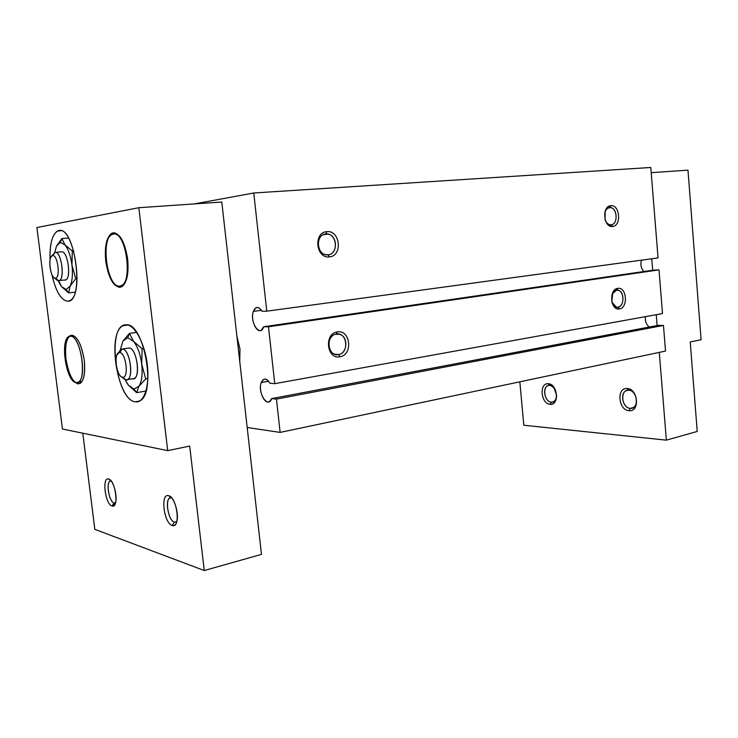 <?xml version="1.0" encoding="UTF-8"?>
<svg xmlns="http://www.w3.org/2000/svg" width="738" height="738" viewBox="0 0 738 738"><rect width="100%" height="100%" fill="white"/><g stroke="black" fill="none" stroke-linecap="round" stroke-linejoin="round"><path stroke-width="1.11" d="M268.577 381.232L261.243 382.542C258.152 390.162 264.508 404.996 269.462 401.564L271.639 398.603L657.807 325.421L271.639 398.603L276.455 399.101L663.462 325.43L657.807 325.421L663.462 325.43L276.455 399.101L280.126 432.413L665.519 351.067L663.462 325.43L665.519 351.067L280.126 432.413L247.184 427.496L280.126 432.413L276.455 399.101L271.639 398.603C268.014 409.35 257.276 392.533 261.243 382.542L268.577 381.232M649.228 327.045C646.165 324.443 644.92 320.975 645.501 316.639C644.92 320.975 646.165 324.443 649.228 327.045M261.4 310.311L253.337 311.408C250.385 319.222 256.252 333.401 261.197 330.227L263.697 326.759L653.351 270.145L263.697 326.759L268.494 326.786L659.006 269.877L653.351 270.145L659.006 269.877L268.494 326.786L274.757 383.677L662.512 313.567L659.006 269.877L662.512 313.567L274.757 383.677L269.942 383.271C267.848 379.71 265.698 378.437 263.484 379.461L261.243 382.542C263.558 377.764 266.455 378.004 269.942 383.271L274.757 383.677L268.494 326.786L263.697 326.759C260.117 338.115 249.407 322.017 253.337 311.408L261.4 310.311M643.914 271.519C640.99 268.309 640.187 264.527 641.516 260.163C640.187 264.527 640.99 268.309 643.914 271.519M239.961 348.954L236.907 336.196L239.961 348.954L239.767 361.565L239.961 348.954M611.092 224.786C618.075 224.481 617.605 208.181 610.594 207.655L609.662 207.636C617.162 206.539 618.638 224.398 611.092 224.786L612.586 226.455C621.7 225.976 619.92 204.389 610.852 205.69L609.662 207.636L610.852 205.69C608.333 206.031 606.47 207.793 605.261 210.976L604.994 219.287C606.498 224.121 609.025 226.511 612.586 226.455L611.092 224.786C608.61 224.887 606.664 223.374 605.28 220.247C606.396 222.858 607.992 224.361 610.049 224.758L611.092 224.786M328.032 254.794C337.838 254.287 337.893 235.699 328.087 234.121L325.845 233.992C336.925 232.479 339.166 254.112 328.032 254.794L329.452 256.87C342.921 256.021 340.209 229.869 326.805 231.667L325.845 233.992L326.805 231.667C313.133 232.286 315.965 258.983 329.452 256.87L328.032 254.794C316.897 256.52 314.554 234.518 325.845 233.992C316.085 234.324 315.781 252.866 325.513 254.628L328.032 254.794M616.737 307.156L617.974 307.137C624.56 306.454 624.597 291.178 618.01 290.237L616.553 290.2C623.97 288.641 625.427 306.279 617.974 307.137L619.459 308.89C628.472 307.838 626.71 286.51 617.752 288.374L616.553 290.2L617.752 288.374L612.706 292.765L611.839 301.768C613.25 306.768 615.787 309.139 619.459 308.89L617.974 307.137C615.298 307.377 613.306 305.79 611.986 302.359L616.396 307.091L617.974 307.137L616.737 307.156M335.522 354.443L338.511 354.563C347.506 353.539 348.548 336.731 339.766 334.351L336.353 334.065C347.275 331.879 349.498 353.188 338.511 354.563L339.941 356.758C353.216 355.07 350.541 329.305 337.331 331.925L336.353 334.065L337.331 331.925C323.844 333.391 326.639 359.683 339.941 356.758L338.511 354.563C327.534 356.961 325.227 335.292 336.353 334.065C327.414 334.914 326.141 351.685 334.84 354.231L338.511 354.563L335.522 354.443M611.867 295.228L612.392 293.825L616.553 290.2C614.376 290.652 612.808 292.322 611.867 295.228M604.69 213.264L605.049 212C606.036 209.38 607.577 207.922 609.662 207.636C607.19 208.024 605.538 209.906 604.69 213.264M253.761 192.996L266.778 311.187L658.047 257.913L650.796 167.471L253.761 192.996L650.796 167.471L658.047 257.913L266.778 311.187L261.99 311.261C260.044 308.041 258.023 306.897 255.911 307.82L253.337 311.408C255.625 306.279 258.512 306.233 261.99 311.261L266.778 311.187L253.761 192.996L194.251 203.928L253.761 192.996M326.805 231.667C340.209 229.869 342.921 256.021 329.452 256.87C315.965 258.983 313.133 232.286 326.805 231.667M610.852 205.69C619.92 204.389 621.7 225.976 612.586 226.455C603.472 227.977 601.618 206.013 610.852 205.69M337.331 331.925C350.541 329.305 353.216 355.07 339.941 356.758C326.639 359.683 323.844 333.391 337.331 331.925M617.752 288.374C626.71 286.51 628.472 307.838 619.459 308.89C610.446 310.966 608.619 289.278 617.752 288.374M630.261 408.363L633.444 407.57L630.261 408.363C621.378 408.086 619.8 389.249 628.748 390.208L626.258 390.679C619.542 393.326 622.909 408.215 630.261 408.363L629.062 410.697L630.261 408.363L632.9 407.874C639.606 405.162 636.073 390.181 628.748 390.208L627.208 388.529C616.304 387.376 618.241 410.337 629.062 410.697C640.114 412.173 638.176 388.64 627.208 388.529L628.748 390.208C637.724 390.319 639.311 409.544 630.261 408.363M551.304 402.136L553.721 401.583L551.304 402.136C543.675 401.924 542.098 384.443 549.801 385.301L547.9 385.633C541.913 387.801 544.838 402.044 551.304 402.136L550.124 404.304L551.304 402.136L553.315 401.795C555.345 400.743 556.452 398.649 556.627 395.503C556.249 399.848 554.478 402.053 551.304 402.136M549.801 385.301L548.288 383.742C538.906 382.708 540.825 404.018 550.124 404.304C554.247 404.138 556.415 401.186 556.627 395.43L553.878 387.247L548.288 383.742L554.376 388.179L555.234 389.535C553.777 386.943 551.969 385.531 549.801 385.301M119.639 286.076C107.425 288.051 100.165 239.527 111.955 234.546L113.348 234.075C100.082 235.108 106.558 288.051 119.639 286.076C133.44 286.695 126.724 230.57 113.348 234.075C125.478 230.607 133.403 280.541 121.512 285.505L120.026 286.03M76.291 382.579C66.485 382.524 59.677 340.735 68.828 336.685L70.488 336.26C59.464 335.043 65.442 382.358 76.291 382.579C87.748 385.153 81.558 335.329 70.488 336.26C80.221 335.144 87.545 378.096 78.311 382.127L76.291 382.579M113.956 234.029L113.348 234.075M519.838 381.814L523.805 425.236L666.368 440.152L659.292 352.377L666.368 440.152L523.805 425.236L519.838 381.814M657.124 325.55L656.248 314.702L657.124 325.55M652.669 270.246L651.737 258.77L652.669 270.246M550.124 404.304C540.825 404.018 538.906 382.708 548.288 383.742C557.697 383.797 559.625 405.605 550.124 404.304M629.062 410.697C618.241 410.337 616.304 387.376 627.208 388.529C638.176 388.64 640.114 412.173 629.062 410.697M697.225 431.453L666.368 440.152L697.225 431.453L690.224 341.989L697.225 431.453M701.1 339.729L690.224 341.989L701.1 339.729L687.973 170.155L701.1 339.729M651.22 172.674L687.973 170.155L651.22 172.674M68.348 301.159L69.833 300.615C84.722 294.776 73.865 225.625 58.819 230.551L57.435 231.022C52.075 234.758 49.621 244.361 50.064 259.822C49.658 242.756 52.573 232.996 58.819 230.551C75.331 225.597 84.861 302.681 67.656 301.233C60.968 300.228 55.719 291.326 51.891 274.518C55.719 291.326 60.968 300.228 67.656 301.233M139.436 401.158L135.543 401.85L139.952 400.863C156.659 393.003 143.873 322.423 126.226 324.812L122.905 325.726C106.447 333.502 117.656 401.048 135.543 401.85L139.436 401.158M105.765 261.307L106.272 261.261L105.765 261.307C108.938 279.767 114.27 288.254 121.779 286.768C126.973 282.774 128.929 273.484 127.646 258.9C124.408 240.33 119.104 231.787 111.733 233.263C106.401 237.359 104.418 246.713 105.765 261.307C104.427 245.09 106.899 235.579 113.182 232.774C120.036 233.457 124.851 242.165 127.646 258.9C128.892 275.754 126.272 285.246 119.796 287.368C113.034 286.03 108.366 277.35 105.765 261.307M84.243 360.209C81.134 342.727 76.438 334.517 70.138 335.587C66.116 338.862 64.732 346.648 65.986 358.945C69.031 376.306 73.754 384.47 80.156 383.437C84.086 380.236 85.451 372.487 84.243 360.209C85.47 375.125 83.394 383.022 78.007 383.908C72.342 381.731 68.33 373.41 65.986 358.945C64.695 344.526 66.669 336.583 71.9 335.126C77.628 336.814 81.743 345.172 84.243 360.209M115.534 502.827L114.058 503.021L112.019 505.991L115.248 503.722C118.025 497.532 113.634 480.456 108.966 479.156L110.885 480.65L108.689 479.063C101.706 476.554 105.165 504.368 112.019 505.991L114.058 503.021L115.515 502.846M115.58 502.67L114.058 503.021L115.58 502.67M174.399 522.163L172.212 525.465C174.14 526.019 175.598 524.939 176.585 522.236C179.463 514.875 174.472 497.467 169.057 495.844L171.603 497.846L169.62 498.095C164.675 500.705 168.679 520.908 174.399 522.163L176.788 521.572L174.399 522.163C167.489 520.511 164.482 495.327 171.502 497.809L168.67 495.715C160.137 492.726 163.818 523.399 172.212 525.465L174.399 522.163M58.717 280.772L55.442 278.171L58.643 280.781C65.341 280.994 61.568 250.772 55.073 252.405L52.592 255.569C57.73 254.315 60.737 278.309 55.442 278.171L54.538 277.986C50.811 276.593 48.228 262.027 50.848 257.221L55.073 252.405C61.06 250.782 65.276 278.198 59.409 280.541L65.793 279.877C71.715 277.534 67.518 250.21 61.475 251.833L55.073 252.405L51.798 255.92M122.619 377.266L126.004 379.941C134.325 381.574 130.349 348.585 122.25 349.009L119.621 352.626C126.032 352.34 129.196 378.529 122.619 377.266L121.862 377.063C117.526 375.577 114.206 360.79 116.89 355.024L122.25 349.009C129.288 348.456 134.215 376.426 127.628 379.553L126.004 379.941L122.84 377.865L125.054 379.673L126.004 379.941L122.619 377.266C129.196 378.529 126.032 352.34 119.621 352.626C113.172 351.749 116.29 377.229 122.619 377.266M132.757 378.834L134.39 378.446C141.032 375.319 136.124 347.45 129.03 348.013L122.25 349.009L129.03 348.013C137.185 347.589 141.133 380.448 132.757 378.834L132.757 378.834M60.258 284.794L58.284 280.772L61.54 286.658L66.189 289.508L70.128 286.058C72.342 281.113 72.951 274.102 71.955 265.034L75.737 278.632L77.103 278.494L75.737 278.632L70.128 286.058L68.689 292.912L66.189 289.508L61.54 286.658L68.689 292.912L70.128 286.058L75.737 278.632L71.955 265.034L72.306 250.994L64.99 244.905L61.891 238.559L56.466 246.188L60.295 242.387L61.891 238.559L60.295 242.387L64.99 244.905C68.376 249.269 70.7 255.985 71.955 265.034C72.951 274.102 72.342 281.113 70.128 286.058L66.189 289.508L68.689 292.912L75.156 292.183L68.689 292.912L61.522 286.639L58.68 280.772M136.631 392.653L133.993 389.074L128.301 385.079L136.631 392.653L138.956 386.214L145.718 378.917L141.724 364.194L142.102 348.751L133.55 341.334L129.482 333.419L122.951 341.002L127.785 337.718L129.482 333.419L127.785 337.718L133.55 341.334C137.655 346.666 140.377 354.286 141.724 364.194C142.748 374.074 141.825 381.408 138.956 386.214L133.993 389.074L136.631 392.653L145.995 391.048L136.631 392.653L128.301 385.079L125.091 379.692L128.301 385.079L126.567 382.515L128.301 385.079L133.993 389.074L138.956 386.214L136.631 392.653M120.349 349.72L122.951 341.002L120.349 349.72M145.718 378.917L138.956 386.214C141.825 381.408 142.748 374.074 141.724 364.194C140.377 354.286 137.655 346.666 133.55 341.334L127.785 337.718L122.951 341.002L129.482 333.419L136.65 332.432L129.482 333.419L133.55 341.334L142.102 348.751L143.928 348.484L142.102 348.751L141.724 364.194L145.718 378.917L147.868 378.557L145.718 378.917M54.778 252.479L56.466 246.188L54.778 252.479M71.955 265.034C70.7 255.985 68.376 249.269 64.99 244.905L60.295 242.387L56.466 246.188L61.891 238.559L68.514 238.014L61.891 238.559L64.99 244.905L72.306 250.994L73.689 250.874L72.306 250.994L71.955 265.034M65.018 280.108L64.289 280.034L65.018 280.108C71.78 280.311 68.025 250.2 61.475 251.833M118.495 352.902L120.811 349.388L122.25 349.009L118.025 353.253M129.03 348.013L128.08 348.151M58.643 280.781L55.931 279.185L58.643 280.781M54.437 252.617L55.073 252.405M55.442 278.171C60.737 278.309 57.73 254.315 52.592 255.569C47.398 255.754 50.35 279.149 55.442 278.171M111.115 480.936L109.971 481.176C105.774 483.224 109.289 502.025 114.058 503.021C108.56 501.785 105.589 479.562 111.115 480.936M221.797 202.037L261.473 554.386L204.269 570.529L94.833 529.349L204.269 570.529L189.684 446.075L167.71 450.641L62.435 429.009L167.71 450.641L138.827 207.71L36.9 227.535L62.435 429.009L36.9 227.535L138.827 207.71L221.797 202.037L138.827 207.71L167.71 450.641L189.684 446.075L204.269 570.529L261.473 554.386L221.797 202.037M82.794 433.188L94.833 529.349L82.794 433.188M172.212 525.465C163.818 523.399 160.137 492.726 168.67 495.715C177.185 497.338 180.939 529.063 172.212 525.465M112.019 505.991C105.165 504.368 101.706 476.554 108.689 479.063C115.626 480.327 119.15 508.98 112.019 505.991M135.543 401.85C115.626 400.734 106.124 323.401 126.226 324.812C134.676 324.572 144.805 343.29 147.286 364.581C149.888 385.882 144.131 403.252 135.543 401.85M608.629 207.867L610.594 207.655M323.392 234.656L328.087 234.121M616.11 290.292L618.01 290.237M335.375 334.286L339.766 334.351M612.706 292.765L612.392 293.825M605.261 210.976L605.049 212M257.922 307.552L255.911 307.82M265.412 379.12L263.484 379.461M628.287 390.199L626.258 390.679M549.469 385.291L547.9 385.633M81.983 381.537L78.311 382.127M123.56 285.283L121.512 285.505M553.878 387.247L554.376 388.179M115.386 232.959L111.733 233.263M108.966 479.156L110.635 480.373M169.057 495.844L171.382 497.587M65.793 279.877L59.409 280.541M134.39 378.446L127.628 379.553M121.862 377.063L125.054 379.673M54.538 277.986L57.509 280.541M171.336 497.689L169.62 498.095M111.087 480.927L109.971 481.176M127.978 325.043L122.905 325.726M61.226 230.726L57.435 231.022"/></g></svg>

